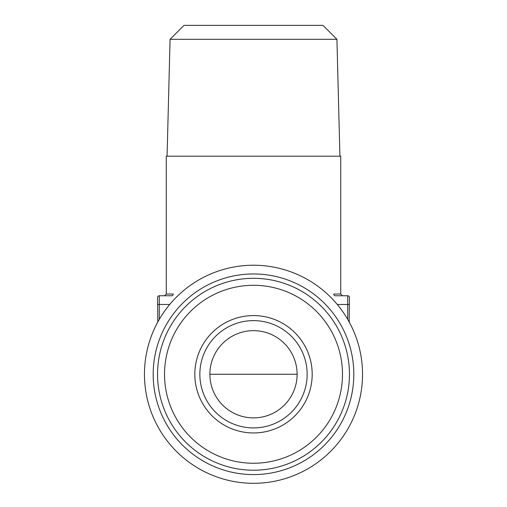 <?xml version="1.0" encoding="UTF-8"?>
<svg xmlns="http://www.w3.org/2000/svg" width="507" height="507" viewBox="0 0 507 507"><rect width="100%" height="100%" fill="white"/><g stroke="black" fill="none" stroke-linecap="round" stroke-linejoin="round"><path stroke-width="0.76" d="M253.5 320.62A53.647 53.647 0 0 0 199.853 374.267A53.647 53.647 0 0 0 253.5 427.914A53.647 53.647 0 0 0 307.147 374.267A53.647 53.647 0 0 0 253.5 320.62M312.185 374.267A58.685 58.685 0 0 1 224.157 425.088A58.685 58.685 0 0 1 224.157 323.447A58.685 58.685 0 0 1 312.185 374.267M164.528 374.267A88.972 88.972 0 0 1 297.989 297.216A88.972 88.972 0 0 1 297.989 451.325A88.972 88.972 0 0 1 164.528 374.267M157.55 374.267A95.95 95.95 0 0 1 301.475 291.17A95.95 95.95 0 0 1 301.475 457.365A95.95 95.95 0 0 1 157.55 374.267M209.885 374.267A43.615 43.615 0 0 1 253.5 330.653A43.615 43.615 0 0 1 297.115 374.267A43.615 43.615 0 0 1 253.5 417.882A43.615 43.615 0 0 1 209.885 374.267L297.115 374.267M336.927 39.305L322.965 25.35L184.035 25.35L170.073 39.305L336.927 39.305L339.924 156.194M353.816 374.267A100.316 100.316 0 0 1 203.345 461.142A100.316 100.316 0 0 1 203.345 287.393A100.316 100.316 0 0 1 353.816 374.267M362.537 374.267A109.037 109.037 0 0 1 198.978 468.696A109.037 109.037 0 0 1 198.978 279.839A109.037 109.037 0 0 1 362.537 374.267M166.271 294.016L164.528 295.765L171.651 295.765A1.743 1.603 90 0 0 173.255 294.016L166.271 294.016L166.271 156.194L340.729 156.194L340.729 294.016L342.472 295.765L335.349 295.765L347.707 295.765L335.349 295.765A1.743 1.603 -90 0 1 333.745 294.016L340.729 294.016M157.848 321.932L157.55 297.508A1.743 1.743 0 0 1 159.293 295.765L159.293 319.372M171.651 295.765L159.293 295.765L171.651 295.765M349.45 322.477L349.45 321.932L349.45 322.477M347.707 319.372L347.707 295.765A1.743 1.743 0 0 1 349.45 297.508L349.152 321.932M169.718 304.485L157.55 304.485M349.45 304.485L337.282 304.485M170.073 39.305L167.076 156.194"/></g></svg>
